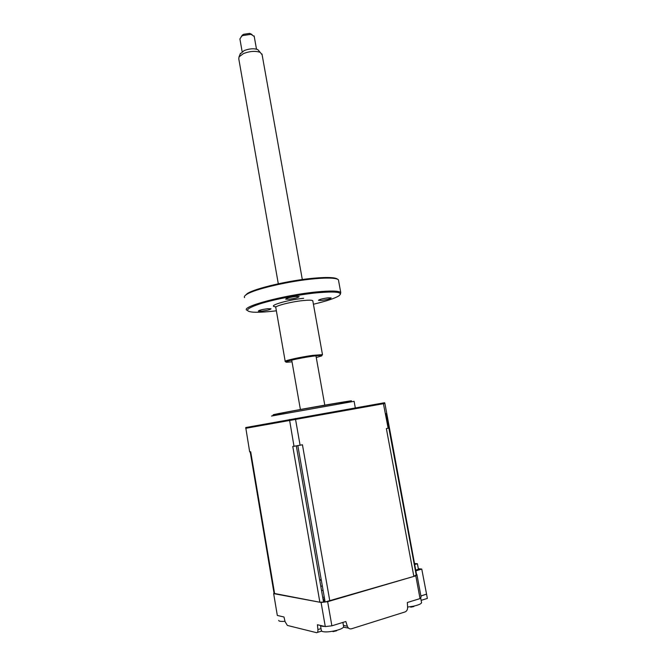 <?xml version="1.0" encoding="UTF-8"?>
<svg xmlns="http://www.w3.org/2000/svg" width="666" height="666" viewBox="0 0 666 666"><rect width="100%" height="100%" fill="white"/><g stroke="black" fill="none" stroke-linecap="round" stroke-linejoin="round"><path stroke-width="1" d="M420.912 596.003L426.565 594.164L421.753 569.055L418.331 568.714M274.051 593.298L273.651 593.622L277.322 615.451L283.982 616.991L285.081 621.653L287.387 625.441L316.558 632.675C317.59 632.767 318.04 631.734 317.907 629.57L317.424 624.741L325.283 626.564L331.876 625.824L345.829 621.511L347.361 626.265C348.201 628.363 349.583 629.203 351.515 628.779L405.003 611.954C406.735 611.222 407.609 609.723 407.617 607.459L407.342 602.514L420.03 598.592L415.792 575.832L416.525 574.408M321.195 579.487L319.688 579.911L321.195 579.487M273.651 593.622L321.087 602.472L327.655 601.681L415.792 575.832M325.283 626.564L321.087 602.472M331.876 625.824L327.655 601.681M420.03 598.592L421.103 597.044L416.891 574.45M421.145 600.349L427.356 598.418L426.565 594.164M324.95 600.965L323.376 601.057M323.043 599.159L324.55 598.684M324.284 597.144L322.727 597.335M319.78 580.444L321.295 580.028M324.767 599.941L323.268 600.441M324.85 600.391L323.351 600.915M415.859 570.862L421.753 569.055M426.448 594.147L420.904 595.953M418.423 569.205L415.734 570.163M418.456 569.372L417.407 563.752L414.485 563.486M414.685 564.535L417.407 563.752M414.56 563.902L415.243 563.969L414.635 564.293M343.564 626.365L343.656 626.814C343.198 628.013 340.834 629.203 336.546 630.394C329.886 631.992 325.05 632.325 322.028 631.41L321.345 630.477L320.471 625.466C320.87 626.065 322.261 626.381 324.617 626.415M333.008 631.651L336.663 630.76M343.656 626.814L342.873 622.427M340.418 623.185L333.058 625.457M271.478 416.042L354.112 401.332M416.566 574.633L413.852 576.406L325.125 601.997L319.871 602.239L274.067 593.398L250.2 451.831M383.982 402.83L245.737 427.539L249.675 451.898L250.699 451.764L274.65 593.806M329.82 601.04L302.447 444.788L294.006 446.278L289.469 419.497M384.59 402.714L384.898 403.454L245.696 428.313M383.275 402.93L388.136 428.23L386.363 428.571L413.852 576.406M295.379 418.439L300.091 445.246M323.568 602.181L296.312 445.887M294.006 446.278L292.774 446.436L319.871 602.239M416.6 574.85L384.898 403.454M388.136 428.23L385.739 413.736L386.571 413.544L416.541 574.966M416.283 575.299L386.172 413.644L385.739 413.736M325.125 601.997L297.827 445.629M323.135 590.567L321.503 590.317M320.837 586.538L322.286 585.73M324.567 598.767L323.06 599.258M323.351 600.948L324.933 600.882M284.998 621.286C281.26 621.603 279.171 621.37 278.721 620.579L278.696 620.421M281.36 616.383L277.88 615.575M421.503 602.297L421.586 602.755C420.987 603.979 418.206 605.136 413.245 606.227L407.6 607.051M410.714 607.176L413.877 606.56M418.972 598.917L412.321 600.973M240.151 54.071L244.139 50.591C249.409 48.585 253.971 48.26 257.817 49.617L259.424 51.473M262.129 54.803L260.19 52.364C255.511 50.724 249.95 51.124 243.523 53.555L239.044 56.843L238.786 58.874L278.305 283.783M254.229 36.48L250.99 34.316L242.807 35.564L241.333 36.38L243.556 34.316L249.692 33.383L252.014 34.515M242.457 34.932L239.91 38.978L242.141 51.665M327.972 297.852C322.277 298.651 319.114 299.484 318.473 300.358L321.686 300.408C327.356 299.608 330.511 298.776 331.152 297.902L327.972 297.852M245.063 295.629L247.228 293.606C254.72 288.42 289.394 280.303 313.844 278.188C321.104 277.522 326.864 277.339 331.135 277.622C334.648 277.872 336.796 278.413 337.579 279.254M338.653 281.085L338.42 279.803C337.595 278.979 335.431 278.446 331.926 278.197C327.589 277.913 321.736 278.113 314.36 278.788C289.502 280.944 254.221 289.202 246.628 294.439C244.58 295.737 243.906 296.803 244.605 297.644M246.753 310.198C240.909 306.626 284.573 294.938 316.725 291.916C330.577 290.601 338.586 290.776 340.734 292.441L340.426 294.264M313.42 304.245C326.14 301.223 334.607 298.443 338.819 295.895C343.689 292.141 336.247 291.125 316.492 292.849C298.609 294.655 274.583 299.317 260.514 303.688C246.362 308.375 243.789 311.189 252.797 312.129C257.65 312.446 264.527 312.121 273.41 311.147L276.357 310.806M285.223 361.471C283.133 360.889 300.349 357.051 312.862 355.353L322.477 354.628L312.787 300.707C311.904 300.05 308.666 300.008 303.08 300.566C290.576 301.798 273.593 306.277 275.816 307.684L285.181 361.263M316.258 357.509L321.561 355.944C322.893 355.153 319.913 355.244 312.629 356.218C298.343 358.166 280.17 362.537 287.512 362.196L292.016 361.821M295.554 296.503C289.577 297.319 286.288 298.202 285.681 299.142L289.31 299.217C295.254 298.401 298.526 297.527 299.134 296.586L295.554 296.503M267.474 308.733C261.946 309.499 258.899 310.289 258.325 311.114L261.929 311.147C267.424 310.389 270.463 309.598 271.037 308.774L267.474 308.733M317.907 629.57L321.02 628.612M343.39 625.382L347.361 626.265M348.526 628.105L343.498 627.181M321.57 631.118L317.407 632.409M276.69 414.31C261.03 416.75 300.841 409.232 332.126 403.887C351.515 400.599 356.335 399.941 346.586 401.914M276.257 306.776C265.543 306.526 286.313 299.983 303.638 298.31M312.862 301.132L312.271 300.449M355.303 407.867L354.096 401.257M272.277 415.767C278.313 413.062 309.79 408 332.759 403.954C340.626 402.547 346.711 401.781 351.032 401.673M384.765 403.022L383.949 402.822M420.662 597.777L421.586 602.755M257.817 49.617L260.19 52.364M261.971 53.963L302.314 279.529M315.95 355.794L324.783 405.153M254.137 35.939L256.493 49.159M249.692 33.383L250.99 34.316M291.716 360.098L300.391 409.498M240.459 53.305L239.044 56.843M331.135 277.622L331.926 278.197M340.734 292.441L338.42 279.803M321.861 355.519L322.161 355.086M247.228 293.606L246.628 294.439"/></g></svg>
